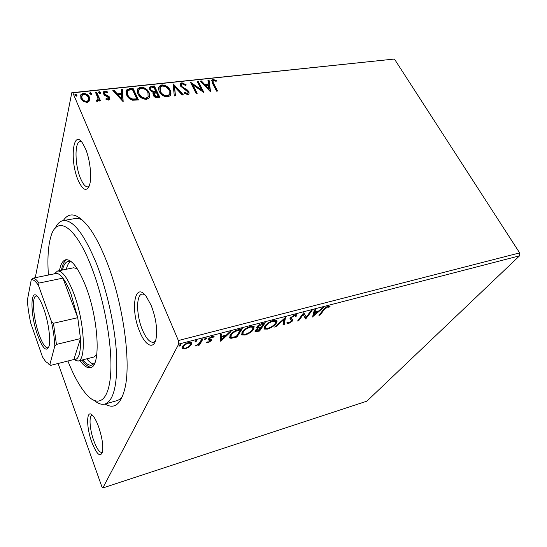 <?xml version="1.0" encoding="UTF-8"?>
<svg xmlns="http://www.w3.org/2000/svg" width="547" height="547" viewBox="0 0 547 547"><rect width="100%" height="100%" fill="white"/><g stroke="black" fill="none" stroke-linecap="round" stroke-linejoin="round"><path stroke-width="0.82" d="M63.302 220.598C69.305 211.333 77.736 213.433 88.593 226.902C94.371 234.54 100.026 245.145 105.55 258.704C122.446 299.4 131.362 360.357 125.133 387.372C121.174 404.212 114.48 409.758 105.058 404.007M55.213 228.202C57.271 223.778 59.917 221.248 63.151 220.619C72.86 219.518 83.876 233.61 96.183 262.888C107.014 290.074 115.123 326.791 116.614 355.276C117.571 384.657 113.673 400.91 104.915 404.048L116.696 400.725C118.925 400.103 120.914 398.503 122.678 395.946M85.441 148.599C90.016 159.17 92.026 177.037 89.612 184.797C86.7 192.188 82.85 190.602 78.071 180.045C69.565 160.62 72.922 128.374 82.57 143.15L85.441 148.599M81.619 141.892L80.17 141.639C74.399 141.81 74.782 165.105 80.505 178.356C82.959 184.182 85.4 187.026 87.835 186.883L89.127 186.24M151.095 305.253C155.765 317.335 157.454 328.289 156.162 338.108C154.199 350.251 145.372 346.121 139.683 331.557C130.049 309.39 134.774 280.474 146.309 296.542L151.095 305.253M144.429 294.368L142.07 294.04C135.943 294.915 136.299 315.523 142.405 329.868C146.104 338.525 149.803 342.661 153.495 342.278L155.464 340.911M98.501 426.516C102.077 437.067 103.41 445.559 102.494 451.993C100.245 457.668 96.669 454.352 91.766 442.044C85.941 426.469 86.364 408.219 92.675 415.494C94.645 417.676 96.587 421.354 98.501 426.516M92.505 415.317L91.999 415.364C88.703 415.959 89.756 429.812 93.831 440.834C96.812 448.752 99.533 452.636 101.981 452.478L102.439 452.239M189.159 346.942L185.18 348.856L182.301 348.747L182.233 346.887C183.149 345.143 185.296 343.666 188.674 342.463L191.477 342.511L191.6 344.446L189.159 346.942L188.913 346.36M203.053 338.825L199.518 344.993L198.274 345.321L198.78 344.425L195.197 346.046L199.19 343.413L201.788 339.154L203.053 338.825M208.072 342.839L206.185 342.6L207.217 341.882L208.434 342.114L210.144 340.494L208.359 339.899L208.352 338.887L212.045 336.398L214.109 336.576L213.056 337.342L211.737 337.13L209.624 338.525L209.631 339.092L211.532 339.783L211.368 340.624L208.072 342.839L207.771 342.162M238.663 329.581L242.307 328.638L236.94 337.02L231.094 338.313L229.781 338.012L230.041 335.277C231.388 332.891 234.26 330.997 238.663 329.581M265.268 322.675L259.586 331.044L255.217 331.762L255.353 330.477L257.965 328.33L256.885 328.152L256.994 326.812C257.952 325.41 259.688 324.296 262.218 323.468L265.268 322.675M285.5 317.424L284.235 324.542L283.011 324.863L283.955 319.489L275.886 326.744L274.656 327.072L285.5 317.424M310.969 310.812L312.077 310.525L305.787 318.86L303.27 314.546L298.669 320.733L297.568 321.027L303.749 312.686L306.286 317.041L310.969 310.812M324.296 309.602L320.016 315.106L318.942 315.387L323.277 309.8C324.029 308.392 325.65 307.188 328.145 306.183L330.032 306.47L328.979 307.257L327.475 307.045L324.296 309.602L323.961 308.959M519.561 255.825L366.873 401.17L102.822 487.965L178.712 344.09L178.37 340.535L519.65 252.892L519.561 255.825L178.712 344.09M312.665 317.041L314.279 309.958L315.482 309.643L314.887 311.961L318.867 310.922L322.402 307.852L323.585 307.544L312.549 316.822M295.018 314.778L296.631 314.805L296.959 315.776L295.736 316.44L295.448 315.674L294.471 315.626L291.38 317.588L291.154 318.32L292.898 319.858L292.549 320.966L288.563 323.571L287.148 323.544L286.765 322.915L288.009 322.183L288.324 322.716L289.185 322.723L291.407 321.294L291.517 320.405L290.409 319.735L290.259 317.875L295.018 314.778M276.262 323.236C274.676 325.588 271.77 327.544 267.558 329.116L264.433 329.089L264.721 326.292C266.293 323.913 269.24 321.93 273.555 320.351L276.563 320.392C277.295 321.007 277.199 321.957 276.262 323.236L275.852 322.388L275.572 322.764M253.849 329.103C252.352 331.455 249.453 333.431 245.145 335.031L241.815 334.99L241.986 332.241C243.47 329.862 246.41 327.858 250.82 326.244L254.027 326.299L253.849 329.103L253.446 328.241L253.008 328.836M220.749 341.294L220.544 334.285L221.891 333.937L221.884 336.234L226.349 335.065L229.658 331.92L230.991 331.578L220.749 341.294L220.544 340.843M206.691 338.395L204.605 339.359L206.055 337.957L206.691 338.395L206.479 337.902M197.009 340.911L194.91 341.875L196.352 340.473L197.009 340.911L196.797 340.425M180.989 345.075L178.855 346.046L180.284 344.644L180.989 345.075L180.783 344.596M89.749 100.682L87.185 102.501L83.349 101.393L80.833 98.364L80.84 94.734L83.226 93.359C86.371 93.571 88.47 94.925 89.53 97.421L89.749 100.682M96.621 92.101L100.491 100.86L99.315 100.99L98.747 99.691L98.426 100.682L97.345 101.373L96.32 101.168L96.463 100.169L97.763 99.8L97.892 98.186L95.451 92.224L96.621 92.101L96.47 92.744L100.074 100.908M108.634 100.115L105.838 99.116L106.186 98.289L108.08 99.048L108.662 98.713L108.675 97.749L104.47 95.144L103.486 93.838L103.472 91.834L104.812 91.069L107.711 91.992L107.41 92.867L105.414 92.122L104.648 92.566L104.627 93.674L105.27 94.474L108.839 96.272L109.81 97.578L109.844 99.431L108.634 100.115M129.618 88.6L133.01 88.238L138.48 99.978L132.565 100.197C129.564 99.123 127.588 97.366 126.644 94.925L126.371 90.098L129.618 88.6L129.448 89.229L132.832 88.874L133.01 88.238M154.391 85.975L159.956 97.551L157.933 97.776C155.717 97.927 154.158 97.093 153.256 95.253L153.42 92.634L149.741 89.913L149.687 87.226L151.546 86.276L154.391 85.975L154.199 86.597L159.485 97.605M173.303 83.965L183.402 94.898L182.24 95.028L174.568 86.72L175.457 95.793L174.281 95.93L173.167 84.388M197.193 81.435L198.233 81.325L203.969 92.573L192.9 84.901L197.173 93.339L196.12 93.462L190.411 82.153L201.453 89.79L197.193 81.435M213.72 83.602L217.576 91.034L216.55 91.151L212.633 83.602L211.853 80.04L213.043 79.452L216.209 80.464L216.14 81.366L214.397 80.676L213.036 80.915L213.48 84.211L217.05 91.089M35.268 277.705L71.787 92.716L394.414 59.035L72.84 92.819L178.37 340.535M394.414 59.035L519.65 252.892M210.54 91.828L200.305 81.106L201.433 80.983L204.646 84.416L208.414 84.006L207.942 80.293L209.063 80.177L210.54 91.828M181.925 82.747L186.247 84.888L185.679 85.551L182.582 83.896L181.577 84.443L181.611 86.023L182.513 87.096L187.539 90.091L188.954 91.766L189.043 94.043L187.819 94.706L184.189 93.072L184.667 92.272L187.252 93.53L187.956 93.168L187.915 91.93L180.544 86.118L180.517 83.5L181.925 82.747L181.713 83.37L185.857 85.339M170.179 90.262C171.156 92.176 171.218 93.934 170.363 95.534L167.813 96.976C163.724 96.675 160.9 94.85 159.355 91.506C158.391 89.605 158.35 87.876 159.225 86.317L161.85 84.874C165.857 85.209 168.633 87 170.179 90.262L170.643 95.021M149.071 92.573C150.022 94.474 150.069 96.231 149.215 97.838L146.528 99.383C142.35 99.082 139.499 97.236 137.981 93.845C137.051 91.964 137.017 90.241 137.885 88.676L140.654 87.117C144.743 87.452 147.553 89.27 149.071 92.573L149.529 97.25M123.164 101.708L112.812 90.385L114.056 90.248L117.304 93.872L121.468 93.421L121.263 89.482L122.494 89.352L123.164 101.708M100.682 92.546L100.682 93.339L100.156 93.646L98.74 92.751L98.747 91.964L99.274 91.657L100.682 92.546L100.614 93.434M91.725 93.503L91.725 94.289L91.185 94.604L89.763 93.708L89.77 92.928L90.31 92.607L91.725 93.503L91.657 94.378M76.929 95.075L76.929 95.855L76.361 96.19L74.939 95.287L74.939 94.515L75.5 94.173L76.929 95.075L76.867 95.944M102.822 487.965L101.892 486.816L58.112 363.488M72.84 92.819L71.787 92.716M82.672 220.236C79.978 218.684 77.489 218.116 75.206 218.513L63.151 220.619M211.853 80.04L211.621 80.641L212.81 80.067L213.043 79.452M212.81 80.067L215.976 81.072L216.209 80.464M212.886 81.312L213.48 84.211M200.811 81.64L201.433 80.983M201.207 81.599L204.414 85.024L204.646 84.416M204.414 85.024L208.181 84.621L208.414 84.006M208.017 80.874L208.824 80.785L209.063 80.177M208.824 80.785L210.212 91.677M205.679 85.517L205.446 86.125L208.824 89.729L208.564 85.202L205.679 85.517L209.063 89.12M197.481 81.995L198.233 81.325M198.007 81.941L203.265 92.252M196.66 93.4L192.681 85.517L192.9 84.901M190.869 83.055L201.221 90.405L201.453 89.79M181.385 84.99L181.611 86.023M181.399 86.638L182.301 87.718L182.513 87.096M182.301 87.718L187.32 90.706L187.539 90.091M187.32 90.706L188.729 92.381L188.954 91.766M188.729 92.381L189.071 93.995M184.291 93.154L184.667 92.272M184.448 92.887L187.033 94.146L187.252 93.53M187.033 94.146L187.881 93.366M180.202 84.293L181.713 83.37M173.194 84.696L182.691 94.98M175.19 95.828L174.568 86.72M158.692 87.588L161.652 85.496L161.85 84.874M161.652 85.496C165.652 85.831 168.428 87.623 169.973 90.884M159.881 88.258L160.25 92.012C161.474 94.658 163.724 96.122 166.985 96.409L169.037 95.233L169.467 94.214M160.449 91.39C161.68 94.036 163.922 95.499 167.191 95.793L169.242 94.61L169.105 90.385C167.874 87.773 165.659 86.33 162.452 86.043L160.271 87.281L160.25 92.012M166.985 96.409L167.191 95.793M152.928 93.66L153.42 92.634M149.386 88.06L151.362 86.905L151.546 86.276M151.362 86.905L154.199 86.597M150.623 88.751L150.651 90.419L153.365 92.299L155.731 92.19L155.929 91.561L153.864 87.267L150.822 88.108L150.842 89.797L153.557 91.677L155.929 91.561M154.11 94.063L154.151 95.739L156.948 97.229L158.083 97.099L158.281 96.477L156.497 92.751L154.295 93.455L154.35 95.11L157.146 96.607L158.281 96.477M156.948 97.229L157.146 96.607M154.151 95.739L154.35 95.11M153.365 92.299L153.557 91.677M150.651 90.419L150.842 89.797M137.338 90.05L137.7 89.311L140.47 87.746L140.654 87.117M140.47 87.746C144.558 88.081 147.362 89.893 148.88 93.195M138.555 90.672L138.917 94.358C140.121 97.038 142.391 98.522 145.721 98.809L147.888 97.544L148.326 96.457M139.095 93.728C140.305 96.409 142.576 97.899 145.912 98.186L148.08 96.915L147.97 92.696C146.767 90.05 144.524 88.587 141.256 88.299L138.959 89.619L138.917 94.358M145.721 98.809L145.912 98.186M132.832 88.874L138.029 100.033M125.967 91.205L129.448 89.229M127.212 92.012L127.601 95.438C128.374 97.434 129.995 98.836 132.47 99.636L136.606 99.52L136.791 98.891L132.442 89.558L128.367 90.303L127.554 91.055L127.772 94.802C128.545 96.805 130.172 98.207 132.648 99.007L136.791 98.891M132.47 99.636L132.648 99.007M127.601 95.438L127.772 94.802M113.318 90.946L113.892 90.884L114.056 90.248M113.892 90.884L117.133 94.508L117.304 93.872M117.133 94.508L121.297 94.057L121.468 93.421M121.29 90.098L122.323 89.988L122.494 89.352M122.323 89.988L122.959 101.715M118.343 95.034L118.173 95.67L121.591 99.479L121.537 94.686L118.343 95.034L121.762 98.843M105.927 99.171L106.186 98.289M106.029 98.925L107.923 99.684L108.08 99.048M107.923 99.684L108.627 98.761M103.233 92.641L104.655 91.711L104.812 91.069M104.655 91.711L107.506 92.593M104.498 93.181L104.627 93.674M104.47 94.31L105.113 95.11L105.27 94.474M105.113 95.11L106.747 95.875L106.904 95.233M106.747 95.875L108.682 96.908L108.839 96.272M108.682 96.908L109.653 98.214L109.81 97.578M109.653 98.214L109.906 99.328M98.665 92.518L99.274 91.657M99.123 92.299L100.532 93.188M98.597 100.313L98.747 99.691M96.368 100.826L96.908 100.908L97.058 100.265M96.908 100.908L97.81 99.704M95.718 92.819L96.47 92.744M89.694 93.482L90.31 92.607M90.166 93.25L91.581 94.146M80.423 96.04L80.703 95.383L83.089 94.002L83.226 93.359M83.089 94.002C86.235 94.214 88.334 95.568 89.387 98.063L89.53 97.421M89.387 98.063L89.817 100.477M81.694 96.422L81.886 98.87C82.645 100.757 84.211 101.817 86.576 102.057L88.217 101.058L88.552 99.998M82.023 98.228C82.788 100.115 84.347 101.174 86.713 101.414L88.361 100.416L88.347 97.544C87.588 95.677 86.043 94.638 83.698 94.433L81.968 95.479L81.886 98.87M86.576 102.057L86.713 101.414M74.871 95.075L75.5 94.173M75.37 94.822L76.792 95.725M319.674 314.443L320.016 315.106M329.055 306.06L328.549 306.436L328.979 307.257M328.549 306.436L328.002 306.224M327.742 306.306L328.091 306.983M327.195 306.505L327.475 307.045M314.798 309.821L314.463 311.134L314.887 311.961M318.094 311.127L317.581 311.578M313.93 314.757L312.829 315.715M314.778 311.742L314.279 311.872L313.677 314.258L314.094 315.086L317.745 311.899L314.703 312.699L314.094 315.086M314.279 311.872L314.703 312.699M317.438 311.298L317.745 311.899M306.217 316.911L305.37 318.033L305.787 318.86M305.37 318.033L305.554 318.915M305.144 318.094L303.27 314.546M298.313 320.022L298.669 320.733M296.542 314.751L296.959 315.776M296.536 314.928L295.394 315.551M295.312 315.387L294.97 314.792M294.183 315.051L294.471 315.626M291.079 316.98L291.38 317.588M290.724 317.328L291.154 318.32M292.495 319.441L292.132 320.132L292.549 320.966M292.132 320.132L291.654 320.692M288.29 322.696L288.563 323.571M288.153 322.737L286.949 322.812M291.236 319.831L291.517 320.405M291.1 319.564L290.32 319.099L290.737 319.94M290.32 319.099L289.862 318.792M284.85 317.889L283.825 323.701L284.235 324.542M283.825 323.701L283.189 323.872M283.681 318.942L283.955 319.489M275.62 326.197L275.886 326.744M267.237 328.453L267.558 329.116M266.28 328.46L263.955 328.179M276.645 320.446L275.852 322.388M275.346 321.205L274.362 320.173M265.069 325.821L265.261 327.475M265.876 325.991L265.616 328.221L268.092 328.282C271.503 327.01 273.849 325.431 275.12 323.544L275.367 321.253L272.994 321.212C269.507 322.484 267.134 324.077 265.876 325.991L265.534 325.267M272.7 320.604L272.994 321.212M264.051 322.997L263.49 323.824M261.343 326.997L260.789 327.817M259.196 330.217L259.586 331.044M256.413 330.908L255.073 331.01M256.707 327.386L257.555 327.468L257.965 328.33M257.541 326.142L257.945 327.051M255.9 329.814L256.311 330.668M258.526 327.537L257.76 327.892M257.801 330.819L258.998 330.504L260.803 327.844L256.529 330.156L256.427 330.914L257.801 330.819M256.222 329.506L256.529 330.156M259.907 327.359L260.208 328.002M260.502 327.215L260.803 327.844M260.796 327.14L261.384 326.99L263.504 323.851L258.17 326.504L258.116 327.414L260.796 327.14M257.856 325.834L258.17 326.504M261.863 323.571L262.163 324.2M263.203 323.215L263.504 323.851M244.837 334.367L245.145 335.031M243.743 334.381L241.309 334.039M254.15 326.395L253.446 328.241M252.837 327.168L251.757 326.046M242.506 331.53L242.636 333.294M243.176 331.933L243.018 334.128L245.644 334.196C249.131 332.904 251.47 331.311 252.673 329.417L252.83 327.168L250.287 327.106C246.731 328.405 244.359 330.012 243.176 331.933L242.813 331.154M250 326.491L250.287 327.106M241.145 328.938L236.536 336.152L236.94 337.02M231.62 337.342L230.69 337.437L231.094 338.313M230.69 337.437L229.35 337.109L229.781 338.012M230.649 334.422L230.697 336.398M236.29 336.487L240.543 329.82L235.88 331.215C233.466 332.439 231.921 333.691 231.251 334.962L231.032 337.13L232.215 337.369L236.29 336.487M240.242 329.171L240.543 329.82M230.875 334.149L231.251 334.962M235.613 330.634L235.88 331.215M221.48 334.046L221.884 336.234M225.836 335.202L225.179 335.817M221.761 339.072L220.544 340.227M221.774 335.995L221.473 338.436L221.87 339.318L225.296 336.063L221.877 336.959L221.87 339.318M221.48 336.07L221.877 336.959M225.002 335.42L225.296 336.063M207.381 342.012L206.971 342.06M209.802 339.728L210.144 340.494M209.747 339.605L208.229 339.133M212.92 336.248L213.056 337.342M211.484 336.569L211.737 337.13M209.31 337.82L209.624 338.525M209.111 337.984L209.515 338.908M211.101 339.475L211.368 340.624M210.971 339.728L210.198 340.617M205.665 338.094L205.221 338.34M204.886 338.593L205.234 339.372M201.973 339.106L199.129 344.097L199.518 344.993M199.129 344.097L198.691 344.213M198.609 344.022L198.78 344.425M195.819 345.519L196.031 346.005M196.017 340.583L195.491 340.877M195.204 341.089L195.552 341.896M184.92 348.241L185.18 348.856M183.819 348.145L181.912 347.837L182.301 348.747M191.539 342.559L191.204 343.537L191.6 344.446M191.204 343.537L190.404 344.631M190.185 343.222L189.686 342.258M183.067 345.752L183.272 347.256M183.518 346.552L183.601 348.022L185.597 348.104C188.079 347.174 189.659 346.06 190.329 344.767L190.281 343.284L188.257 343.229C185.754 344.152 184.168 345.253 183.518 346.552L183.142 345.67M188.011 342.661L188.257 343.229M180.031 344.719L179.389 345.061M179.177 345.225L179.532 346.066M67.91 361.013C73.811 375.864 79.985 386.996 86.433 394.401C98.316 407.843 108.942 401.245 110.706 373.252C112.525 345.43 104.156 299.004 91.144 266.198C74.884 224.461 56.382 214.95 50.666 237.316C48.081 246.697 47.329 259.271 48.403 275.038M104.915 404.048C101.721 404.876 98.248 403.748 94.474 400.65M77.168 268.611L73.585 267.784L57.517 271.025C62.255 270.587 67.602 277.855 73.537 292.83C84.423 320.549 86.638 360.63 78.009 361.054L73.578 359.584M70.303 261.487C68.56 262.861 67.24 265.445 66.344 269.24M62.447 270.027C63.637 264.892 65.558 262.013 68.211 261.398L71.835 262.102M79.965 360.555C83.814 365.929 87.288 368.295 90.385 367.639C101.099 367.099 98.809 318.798 85.448 285.541C78.221 267.75 71.678 259.148 65.818 259.736C62.741 260.481 60.635 264.112 59.493 270.621M66.843 259.654C64.266 260.94 62.461 264.468 61.442 270.232M81.893 360.07C85.311 364.822 88.464 367.222 91.342 367.263M94.781 362.893L91.821 365.102C89.161 365.69 86.187 363.926 82.891 359.817M86.741 358.839C89.195 361.868 91.499 363.625 93.674 364.111M78.009 361.054L93.906 357.02L96.771 354.723M43.664 308.535C48.273 321.144 50.878 339.195 49.134 345.95C46.68 352.5 42.844 348.918 37.64 335.208C30.078 314.587 29.989 286.443 38.023 297.137C39.897 299.524 41.777 303.325 43.664 308.535M37.059 296.071L36.109 295.989C31.528 296.426 33.333 318.737 38.981 334.34C42.269 343.42 45.244 347.913 47.904 347.817L48.731 347.324M56.444 344.412L54.83 345.95C54.468 338.511 53.305 330.279 51.35 321.253L53.476 323.27L56.444 344.412L80.484 338.593C80.881 353.218 78.672 360.193 73.859 359.509L80.484 338.593L77.742 317.691L71.137 294.389C68.443 287.298 65.702 281.876 62.905 278.136C60.402 274.854 58.173 273.295 56.232 273.452L55.562 273.589M54.379 273.828L57.517 271.025M53.476 323.27L77.742 317.691L62.905 278.136L38.987 283.066L38.509 285.541C35.671 281.172 33.251 279.264 31.247 279.818L27.35 300.241C27.829 307.325 28.964 314.956 30.748 323.12L42.522 356.972L45.627 361.553L49.866 364.514L54.83 345.95M51.35 321.253L38.509 285.541M31.247 279.818L32.758 278.211C34.543 278.095 36.615 279.708 38.987 283.066M56.232 273.452L32.758 278.211M49.866 364.514L50.796 365.334L48.833 364.24M73.859 359.509L50.796 365.334M184.961 89.339L185.173 88.717M155.177 92.245L155.375 91.623M135.868 99.602L136.053 98.973M257.152 330.962L257.459 331.605M234.301 336.993L234.595 337.636M238.95 329.513L239.251 330.162M208.879 339.29L209.275 340.186M187.956 93.168L187.737 93.783M180.517 83.5L180.305 84.122M159.225 86.317L159.027 86.946M169.242 94.61L169.037 95.233M153.187 92.922L152.989 93.544M149.687 87.226L149.502 87.855M137.885 88.676L137.7 89.311M148.08 96.915L147.888 97.544M126.371 90.098L126.2 90.734M108.662 98.713L108.497 99.349M103.472 91.834L103.321 92.477M98.747 91.964L98.645 92.395M97.763 99.8L97.612 100.436M89.77 92.928L89.674 93.366M80.84 94.734L80.703 95.383M88.361 100.416L88.217 101.058M74.939 94.515L74.85 94.973M295.448 315.674L295.031 314.826M287.148 323.544L286.819 322.887M291.462 320.357L291.045 319.516M290.409 319.735L289.992 318.894M264.433 329.089L264.023 328.234M275.367 321.253L274.956 320.398M255.217 331.762L255.011 331.325M256.885 328.152L256.652 327.66M241.815 334.99L241.412 334.121M252.83 327.168L252.42 326.292M210.048 340.412L209.651 339.516M208.359 339.899L208.154 339.434M212.927 337.225L212.53 336.33M190.281 343.284L189.891 342.367"/></g></svg>
